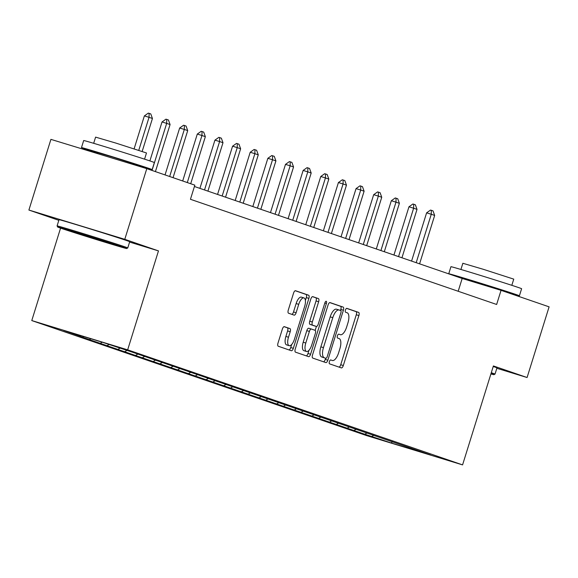 <?xml version="1.0" encoding="UTF-8"?>
<svg xmlns="http://www.w3.org/2000/svg" width="578" height="578" viewBox="0 0 578 578"><rect width="100%" height="100%" fill="white"/><g stroke="black" fill="none" stroke-linecap="round" stroke-linejoin="round"><path stroke-width="0.87" d="M329.381 361.647A2.037 0.824 107 0 0 329.554 363.851L341.345 367.904A2.904 1.17 107 0 0 341.36 367.911A2.904 1.17 107 0 0 343.318 365.513L358.88 315.559A2.904 1.17 107 0 0 358.635 312.409L346.836 308.356A2.037 0.824 107 0 0 346.829 308.349A2.037 0.824 107 0 0 345.456 310.032A2.037 0.824 107 0 0 345.63 312.243L347.154 312.763A9.299 3.757 107 0 1 347.942 322.864L346.648 327.025A9.299 3.757 107 0 1 340.377 334.705A9.299 3.757 107 0 1 340.326 334.684L338.802 334.163A2.037 0.824 107 0 0 338.787 334.156A2.037 0.824 107 0 0 337.422 335.84A2.037 0.824 107 0 0 337.588 338.043L339.12 338.571A9.299 3.757 107 0 1 339.9 348.671L338.607 352.833A9.299 3.757 107 0 1 332.343 360.506A9.299 3.757 107 0 1 332.292 360.491L330.761 359.971A2.037 0.824 107 0 0 330.753 359.964A2.037 0.824 107 0 0 329.381 361.647M284.34 326.664A2.904 1.17 107 0 0 284.325 326.664A2.904 1.17 107 0 0 282.367 329.063L278.004 343.072A2.904 1.17 107 0 0 278.249 346.229L291.348 350.73A2.904 1.17 107 0 0 291.363 350.73A2.904 1.17 107 0 0 293.321 348.332L308.876 298.385A2.904 1.17 107 0 0 308.63 295.228L295.539 290.734A2.904 1.17 107 0 0 295.517 290.727A2.904 1.17 107 0 0 293.559 293.125L288.292 310.054A2.904 1.17 107 0 0 288.538 313.211L294.137 315.133A2.904 1.17 107 0 0 294.159 315.14A2.904 1.17 107 0 0 296.117 312.741L298.725 304.346A7.774 3.136 107 0 1 303.97 297.93A7.774 3.136 107 0 1 304.664 306.383L294.426 339.264A7.774 3.136 107 0 1 289.188 345.687A7.774 3.136 107 0 1 288.487 337.227L290.192 331.75A2.904 1.17 107 0 0 289.946 328.593L284.311 326.657M129.595 242.074L158.473 250.895L124.776 239.321L146.79 168.646L50.915 139.37L28.9 210.045L58.826 220.326M158.473 250.895L127.659 349.842L462.573 464.893L366.698 435.624L31.776 320.566L127.659 349.842M496.834 368.287L527.085 377.521L493.395 365.946L462.573 464.893M527.085 377.521L549.1 306.846L501.047 290.337L462.176 278.473L194.425 186.492M146.79 168.646L194.844 185.155L190.444 199.287L496.639 304.476L501.047 290.337M312.525 354.928A2.904 1.17 107 0 0 312.77 358.085L325.862 362.587A2.904 1.17 107 0 0 325.876 362.594A2.904 1.17 107 0 0 327.834 360.195L343.397 310.241A2.904 1.17 107 0 0 343.151 307.084L330.052 302.59A2.904 1.17 107 0 0 330.038 302.583A2.904 1.17 107 0 0 328.08 304.982L312.525 354.928M324.822 303.002L326.397 303.486L310.581 354.263A2.904 1.17 107 0 1 308.623 356.662A2.904 1.17 107 0 0 308.623 356.662L295.51 352.161A2.904 1.17 107 0 1 295.264 349.004L310.82 299.05A2.904 1.17 107 0 1 312.777 296.651L312.792 296.659A2.904 1.17 107 0 0 312.777 296.651M312.792 296.659L318.399 298.588A2.904 1.17 107 0 1 318.644 301.745L312.337 321.997A2.904 1.17 107 0 0 312.582 325.154L316.296 326.433A2.904 1.17 107 0 0 316.318 326.44A2.904 1.17 107 0 0 318.276 324.041L324.843 302.951A2.037 0.824 107 0 1 326.216 301.268A2.037 0.824 107 0 1 326.397 303.486M80.299 336.519L362.529 433.471L391.212 442.965L430.596 454.987L131.82 351.988L103.144 342.494L63.753 330.471L80.378 336.28M90.876 338.751L89.763 339.409M102.198 342.212L100.615 343.137M109.018 344.517L107.4 345.463M119.877 348.245L118.252 349.191M126.842 350.47L125.036 351.525M137.513 354.307L135.895 355.253M144.478 356.525L142.679 357.587M155.15 360.361L153.531 361.315M162.122 362.587L160.316 363.641M172.793 366.423L171.175 367.377M179.758 368.648L177.959 369.703M190.429 372.485L188.811 373.431M197.401 374.703L195.595 375.765M208.073 378.539L206.447 379.493M215.038 380.765L213.231 381.82M225.709 384.601L224.091 385.555M232.674 386.827L230.875 387.881M243.345 390.663L241.727 391.609M250.317 392.881L248.511 393.943M260.989 396.725L259.37 397.671M267.954 398.943L266.155 400.005M278.625 402.779L277.007 403.733M285.597 405.005L283.791 406.059M296.268 408.841L294.643 409.788M303.233 411.066L301.434 412.121M313.905 414.903L312.286 415.849M320.877 417.121L319.07 418.183M331.541 420.957L329.922 421.911M338.513 423.183L336.707 424.238M349.184 427.019L347.566 427.966M356.149 429.244L354.35 430.299M366.82 433.081L365.202 434.027M373.793 435.299L371.986 436.361M392.455 441.671L391.212 442.965M124.776 239.321L28.9 210.045M60.567 228.129L31.776 320.566M83.803 336.591L82.979 337.075M458.188 291.261L462.176 278.473M339.062 367.117A2.904 1.17 107 0 0 340.731 364.718L356.286 314.772A2.904 1.17 107 0 0 356.041 311.614L346.576 308.363M340.485 310.473L340.803 309.454A2.904 1.17 107 0 0 340.558 306.297L329.742 302.583M323.579 361.799A2.904 1.17 107 0 0 325.248 359.4L325.616 358.208M325.855 358.281A2.037 0.824 107 0 0 325.862 358.288A2.037 0.824 107 0 0 327.235 356.604L340.89 312.763A2.037 0.824 107 0 0 340.717 310.552L339.113 310.003A9.299 3.757 107 0 0 339.062 309.981A9.299 3.757 107 0 0 332.791 317.662L323.456 347.631A9.299 3.757 107 0 0 324.244 357.731L323.261 357.493A2.037 0.824 107 0 0 323.275 357.493A2.037 0.824 107 0 0 323.283 357.5L325.862 358.288M339.011 309.967L336.519 309.208A9.299 3.757 107 0 0 336.468 309.194A9.299 3.757 107 0 0 330.197 316.867L332.791 317.662M323.261 357.493L321.65 356.937A9.299 3.757 107 0 1 320.869 346.836L330.197 316.867M312.488 296.651L318.399 298.588M313.738 325.652A2.904 1.17 107 0 1 313.724 325.645A2.904 1.17 107 0 0 313.724 325.645L309.989 324.366A2.904 1.17 107 0 1 309.743 321.209L316.05 300.95A2.904 1.17 107 0 0 315.805 297.793M316.404 326.454L315.183 330.363M308.977 350.29L307.987 353.469L310.581 354.263M305.791 343.021A7.774 3.136 107 0 0 306.485 351.475A7.774 3.136 107 0 0 311.723 345.059L315.335 333.47A2.904 1.17 107 0 0 315.089 330.32L311.369 329.041A2.904 1.17 107 0 0 311.354 329.034A2.904 1.17 107 0 0 309.396 331.432L305.791 343.021L303.197 342.227A7.774 3.136 107 0 0 303.898 350.68L306.485 351.475M311.34 329.026L308.782 328.246A2.904 1.17 107 0 0 308.768 328.246A2.904 1.17 107 0 0 306.802 330.645L309.396 331.432M303.197 342.227L306.802 330.645M306.318 355.875A2.904 1.17 107 0 0 307.987 353.469M289.188 345.687L286.594 344.893A7.774 3.136 107 0 1 285.893 336.439L287.606 330.956A2.904 1.17 107 0 0 287.36 327.798L284.036 326.657M303.97 297.93L301.376 297.135A7.774 3.136 107 0 0 296.138 303.551L298.725 304.346M291.854 314.345A2.904 1.17 107 0 0 293.523 311.947L296.138 303.551M305.394 300.459L306.289 297.598A2.904 1.17 107 0 0 306.044 294.44L295.228 290.727M289.065 349.943A2.904 1.17 107 0 0 290.727 347.544L291.68 344.495M419.585 263.843L434.663 215.442L431.267 214.272L416.196 262.679M426.607 212.849L430.538 210.06L431.318 210.298L431.267 214.272L426.607 212.849L411.579 261.09M431.318 210.298L433.016 210.883L434.663 215.442M490.903 373.937A36.125 0.462 -162.7 0 0 493.908 374.681A36.125 0.462 -162.7 0 0 491.033 373.583A36.125 0.462 -162.7 0 0 491.018 373.576M491.286 372.702A37.014 0.47 17.3 0 1 492.073 372.976A37.014 0.47 17.3 0 1 495.028 374.089A37.014 0.47 17.3 0 1 495.021 374.096L493.908 374.681M449.662 274.174A37.014 0.47 17.3 0 1 448.738 273.77L450.934 266.704A37.014 0.47 17.3 0 1 479.126 274.998A37.014 0.47 17.3 0 1 518.668 287.598A37.014 0.47 17.3 0 1 521.616 288.718L519.412 295.784A37.014 0.47 17.3 0 1 504.883 291.659M448.738 273.77A37.014 0.47 17.3 0 1 476.922 282.064A37.014 0.47 17.3 0 1 516.465 294.664A37.014 0.47 17.3 0 1 519.412 295.784M464.734 279.167A37.014 0.47 17.3 0 1 454.77 275.93M460.926 269.471L462.855 263.279L483.15 269.254L513.748 279.131L511.819 285.322M493.222 366.488A37.014 0.47 17.3 0 1 494.017 366.755A37.014 0.47 17.3 0 1 496.964 367.875L495.028 374.089M464.705 279.246L464.849 278.791L480.188 283.299L501.697 290.156L503.2 291.081M60.553 228.122A36.125 0.462 -162.7 0 0 98.925 240.354A36.125 0.462 -162.7 0 0 126.654 248.518A36.125 0.462 -162.7 0 0 123.779 247.42A36.125 0.462 -162.7 0 0 84.966 235.058A36.125 0.462 -162.7 0 0 57.67 227.031A36.125 0.462 -162.7 0 0 60.553 228.122M127.767 247.933L129.703 241.712A37.014 0.47 17.3 0 0 126.755 240.593A37.014 0.47 17.3 0 0 87.213 227.992A37.014 0.47 17.3 0 0 59.028 219.698L57.085 225.919A37.014 0.47 17.3 0 1 57.085 225.919A37.014 0.47 17.3 0 1 85.277 234.213A37.014 0.47 17.3 0 1 124.819 246.813A37.014 0.47 17.3 0 1 127.767 247.933L126.654 248.518M76.354 232.948L109.408 243.143L76.354 232.948M97.472 153.004A37.014 0.47 17.3 0 1 84.424 148.727A37.014 0.47 17.3 0 1 81.476 147.607L83.68 140.541A37.014 0.47 17.3 0 1 111.872 148.835A37.014 0.47 17.3 0 1 151.414 161.435A37.014 0.47 17.3 0 1 154.362 162.555L152.159 169.621A37.014 0.47 17.3 0 1 135.924 164.983M81.476 147.607A37.014 0.47 17.3 0 1 109.668 155.901A37.014 0.47 17.3 0 1 149.211 168.501A37.014 0.47 17.3 0 1 152.159 169.621M93.672 143.308L95.601 137.123L115.896 143.091L146.487 152.968L144.565 159.16M97.306 153.538L97.595 152.628L112.927 157.137L134.436 163.993L136.047 164.6L135.83 165.294M401.948 257.781L417.02 209.381L413.631 208.217L398.553 256.618M408.964 206.794L412.902 203.998L413.682 204.236L413.631 208.217L408.964 206.794L393.943 255.035M413.682 204.236L415.372 204.822L417.02 209.381M384.305 251.719L399.384 203.319L395.988 202.156L380.916 250.556M391.328 200.732L395.265 197.943L396.038 198.182L395.988 202.156L391.328 200.732L376.3 248.974M396.038 198.182L397.736 198.76L399.384 203.319M366.669 245.664L381.747 197.264L378.352 196.094L363.273 244.501M373.684 194.67L377.622 191.882L378.402 192.12L378.352 196.094L373.684 194.67L358.663 242.912M378.402 192.12L380.1 192.705L381.747 197.264M349.033 239.603L364.104 191.202L360.715 190.039L345.637 238.439M356.048 188.616L359.986 185.82L360.759 186.058L360.715 190.039L356.048 188.616L341.02 236.85M360.759 186.058L362.457 186.643L364.104 191.202M331.389 233.541L346.468 185.141L343.072 183.977L328.001 232.378M338.412 182.554L342.342 179.765L343.122 180.004L343.072 183.977L338.412 182.554L323.384 230.795M343.122 180.004L344.82 180.582L346.468 185.141M313.753 227.486L328.824 179.086L325.436 177.916L310.357 226.316M320.768 176.492L324.706 173.703L325.486 173.942L325.436 177.916L320.768 176.492L305.748 224.734M325.486 173.942L327.177 174.52L328.824 179.086M296.109 221.425L311.188 173.024L307.792 171.861L292.721 220.261M303.132 170.438L307.07 167.642L307.843 167.88L307.792 171.861L303.132 170.438L288.104 218.672M307.843 167.88L309.541 168.465L311.188 173.024M278.473 215.363L293.552 166.963L290.156 165.799L275.077 214.2M285.489 164.376L289.426 161.587L290.207 161.818L290.156 165.799L285.489 164.376L270.468 212.617M290.207 161.818L291.904 162.404L293.552 166.963M260.837 209.308L275.908 160.908L272.52 159.738L257.441 208.138M267.852 158.314L271.79 155.525L272.563 155.764L272.52 159.738L267.852 158.314L252.824 206.556M272.563 155.764L274.261 156.342L275.908 160.908M243.194 203.246L258.272 154.846L254.876 153.683L239.805 202.083M250.216 152.252L254.147 149.464L254.927 149.702L254.876 153.683L250.216 152.252L235.188 200.494M254.927 149.702L256.625 150.287L258.272 154.846M225.557 197.185L240.629 148.784L237.24 147.621L222.162 196.021M232.573 146.198L236.51 143.409L237.291 143.64L237.24 147.621L232.573 146.198L217.552 194.439M237.291 143.64L238.981 144.225L240.629 148.784M207.914 191.13L222.992 142.723L219.597 141.559L204.525 189.96M214.937 140.136L218.874 137.347L219.647 137.586L219.597 141.559L214.937 140.136L199.909 188.377M219.647 137.586L221.345 138.164L222.992 142.723M190.697 183.725L205.349 136.668L201.96 135.498L187.301 182.561M197.293 134.074L201.231 131.285L202.011 131.524L201.96 135.498L197.293 134.074L182.691 180.972M202.011 131.524L203.709 132.109L205.349 136.668M173.053 177.663L187.713 130.606L184.324 129.443L169.665 176.5M179.657 128.02L183.594 125.224L184.368 125.462L184.324 129.443L179.657 128.02L165.048 174.917M184.368 125.462L186.065 126.047L187.713 130.606M155.417 171.608L170.077 124.545L166.681 123.381L152.021 170.438M162.021 121.958L165.951 119.169L166.731 119.408L166.681 123.381L162.021 121.958L149.883 160.915M147.542 168.429L147.412 168.855M166.731 119.408L168.429 119.986L170.077 124.545M142.174 151.429L152.433 118.49L149.045 117.32L138.771 150.309M144.377 115.896L148.315 113.107L149.095 113.346L149.045 117.32L144.377 115.896L134.125 148.813M149.095 113.346L150.786 113.931L152.433 118.49M356.041 311.614L358.635 312.409M356.286 314.772L358.88 315.559M340.731 364.718L343.318 365.513M340.558 306.297L343.151 307.084M340.803 309.454L343.397 310.241M325.248 359.4L327.834 360.195M320.869 346.836L323.456 347.631M321.65 356.937L324.244 357.731M316.05 300.95L318.644 301.745M309.743 321.209L312.337 321.997M309.989 324.366L312.582 325.154M313.709 325.638L316.296 326.433L313.724 325.645M287.36 327.798L289.946 328.593M287.606 330.956L290.192 331.75M285.893 336.439L288.487 337.227M293.523 311.947L296.117 312.741M306.044 294.44L308.63 295.228M306.289 297.598L308.876 298.385M290.727 347.544L293.321 348.332M336.468 309.194L339.062 309.981M308.768 328.246L311.354 329.034M57.67 227.031L57.092 225.926"/></g></svg>
